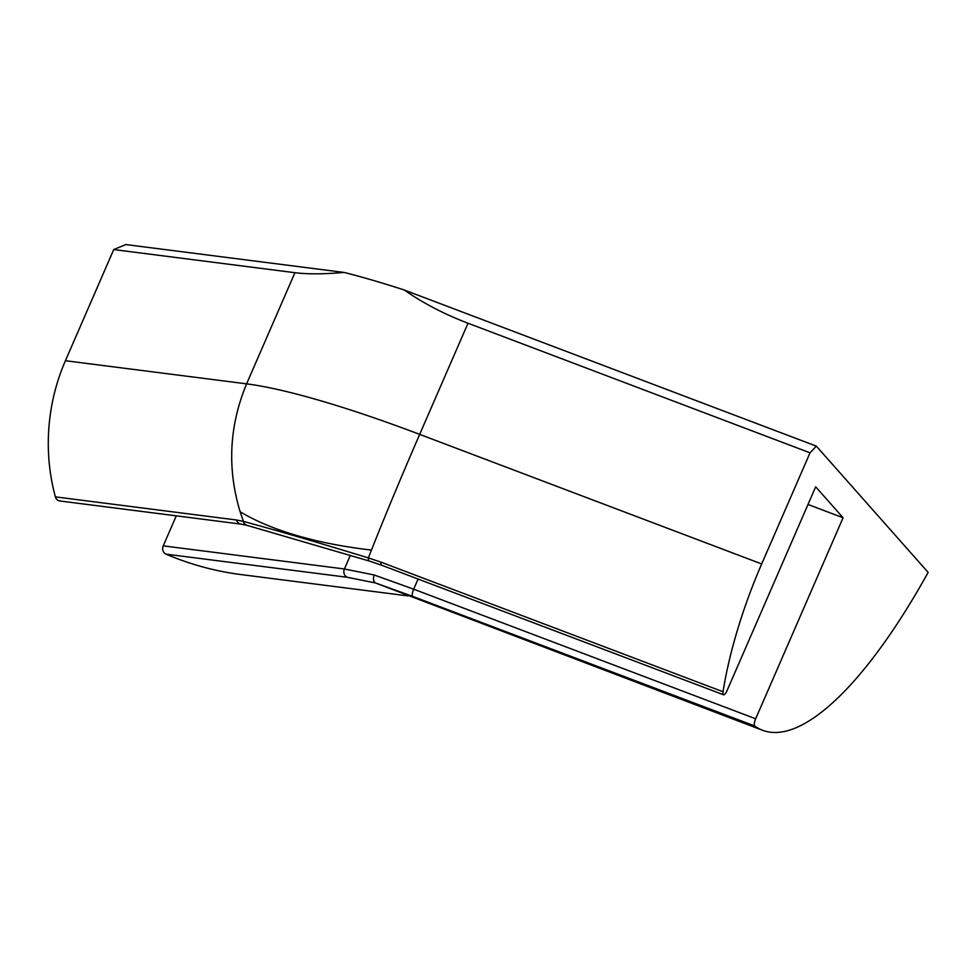 <?xml version="1.0" encoding="UTF-8"?>
<svg xmlns="http://www.w3.org/2000/svg" width="977" height="977" viewBox="0 0 977 977"><rect width="100%" height="100%" fill="white"/><g stroke="black" fill="none" stroke-linecap="round" stroke-linejoin="round"><path stroke-width="1.47" d="M55.396 496.866L236.581 520.008A6.131 5.386 97.3 0 0 240.977 524.099L59.792 500.969A6.131 5.386 -82.7 0 1 55.396 496.866A183.871 161.706 -82.7 0 1 65.41 360.721L113.735 249.562L294.92 272.705C307.511 274.293 323.888 274.207 344.051 272.436A306.448 45.821 23.5 0 1 404.38 290.047C423.114 303.163 444.327 314.228 468.007 323.228L810.031 452.815L761.694 563.961A183.871 55.579 -69.2 0 0 723.041 691.753A6.131 1.856 -69.2 0 0 723.53 694.769L381.518 565.182A6.131 1.856 -69.2 0 1 381.03 562.166L723.041 691.753M404.38 290.047L816.345 446.135L810.031 452.815M113.735 249.562L125.813 244.568L344.051 272.436M240.134 511.74A306.448 123.786 -5.3 0 0 371.443 550.075C385.463 514.745 401.535 476.19 419.683 434.374A306.448 45.821 -156.5 0 0 246.595 383.851C229.192 425.874 227.043 468.508 240.134 511.74L243.407 521.413C273.279 529.412 314.936 541.576 368.366 557.891L381.03 562.166M816.345 446.135L928.15 572.388A361.612 109.302 -69.2 0 1 762.744 730.344A361.612 109.302 -69.2 0 1 754.732 725.984A6.131 1.856 -69.2 0 1 755.673 718.779L843.078 517.761L808.003 504.474M723.53 694.769A6.131 1.856 -69.2 0 0 727.071 690.592L815.673 486.815L843.078 517.761M371.443 550.075L368.366 557.891A6.131 2.113 -73.3 0 0 369.269 561.03L381.518 565.182M236.581 520.008L243.407 521.413A6.131 5.276 105.5 0 0 246.937 525.333A6.131 5.276 105.5 0 0 246.949 525.333L369.269 561.03A6.131 2.113 -73.3 0 0 369.33 561.054M407.873 595.885L241.087 574.586A361.612 318.013 -82.7 0 1 166.017 554.142A6.131 5.386 -82.7 0 1 163.232 545.85L344.417 568.98L374.24 575.001L413.662 589.192L755.673 718.779M374.24 575.001C372.909 578.787 373.324 581.437 375.498 582.964L412.721 596.397A6.131 1.856 -69.2 0 1 413.662 589.192L418.071 579.043M350.352 555.351L344.417 568.98A6.131 5.386 97.3 0 0 347.201 577.273L375.498 582.964L762.744 730.344M163.232 545.85L176.287 515.844M761.694 563.961L419.683 434.374L468.007 323.228M65.41 360.721L246.595 383.851L294.92 272.705M240.977 524.099A6.131 5.386 97.3 0 0 240.989 524.099L246.937 525.321M412.721 596.397L754.732 725.984M166.017 554.142L347.201 577.273"/></g></svg>
